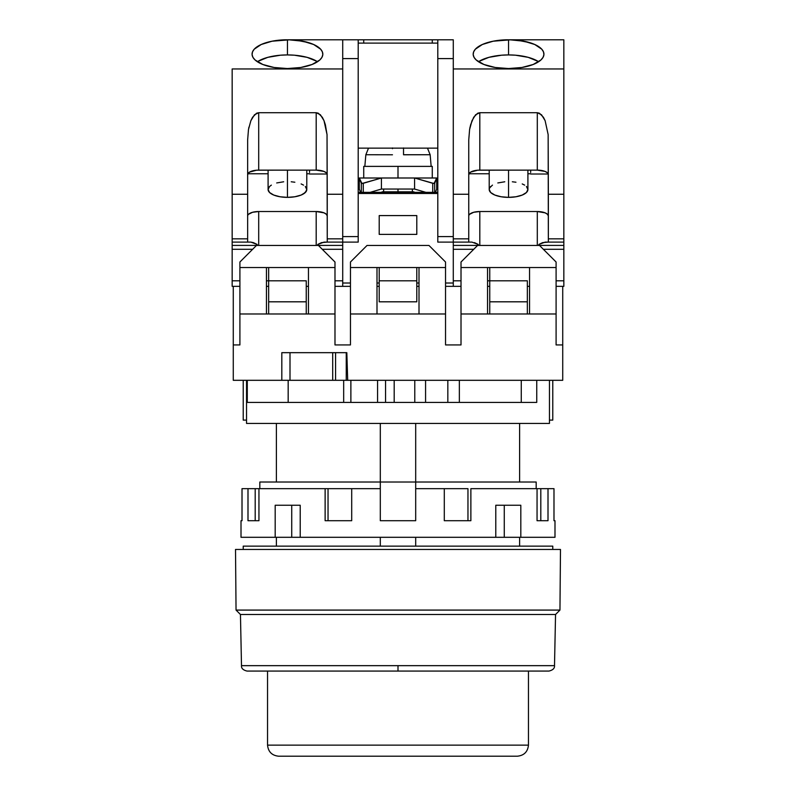 <?xml version="1.0" encoding="UTF-8"?>
<svg xmlns="http://www.w3.org/2000/svg" width="796" height="796" viewBox="0 0 796 796"><rect width="100%" height="100%" fill="white"/><g stroke="black" fill="none" stroke-linecap="round" stroke-linejoin="round"><path stroke-width="1.19" d="M552.782 549.459L552.782 546.146L243.218 546.146L243.218 549.459L243.218 546.146L552.782 546.146L552.782 549.459M519.609 423.432L519.609 482.018L519.609 423.432M519.609 537.3L519.609 546.146L519.609 537.3M235.516 549.459L236.044 610.084L559.956 610.084L560.483 549.459L235.516 549.459L560.483 549.459L559.956 610.084L236.044 610.084L240.452 614.492L555.548 614.492L559.956 610.084L555.548 614.492L240.452 614.492L241.496 665.655L554.504 665.655L555.548 614.492L554.504 665.655L398 665.655L398 671.068L247.029 671.068C243.088 670.103 241.248 668.292 241.496 665.655L240.452 614.492L236.044 610.084L235.516 549.459M528.454 745.146L528.454 671.068L528.454 745.146C527.748 751.812 524.067 755.494 517.4 756.2L278.6 756.2C271.934 755.494 268.252 751.812 267.546 745.146L528.454 745.146L267.546 745.146C268.252 751.812 271.934 755.494 278.6 756.2L517.4 756.2C524.067 755.494 527.748 751.812 528.454 745.146M267.546 671.068L267.546 745.146L267.546 671.068M554.504 665.655C554.752 668.292 552.912 670.103 548.971 671.068L398 671.068L548.971 671.068L398 671.068L398 665.655L241.496 665.655M398 671.068L247.029 671.068L398 671.068M467.958 520.713L467.958 488.654L444.297 488.654L444.297 520.713L467.958 520.713L467.958 488.654L415.691 488.654L415.691 482.018L536.176 482.018L536.176 488.654L536.176 482.018L415.691 482.018L415.691 423.432L415.691 482.018L380.309 482.018L380.309 423.432L380.309 482.018L259.824 482.018L259.824 488.654L259.824 482.018L380.309 482.018L380.309 488.654L351.703 488.654L351.703 520.713L325.126 520.713L325.126 488.654L258.949 488.654L258.949 520.713L247.994 520.713L247.994 488.654L242.014 488.654L242.014 520.713L241.009 520.713L241.009 537.3L275.187 537.3L275.187 505.241L300.211 505.241L300.211 537.3L495.789 537.3L495.789 505.241L520.813 505.241L520.813 537.3L554.991 537.3L554.991 520.713L553.986 520.713L553.986 488.654L548.006 488.654L548.006 520.713L537.051 520.713L537.051 488.654L470.874 488.654L470.874 520.713L444.297 520.713L444.297 488.654L415.691 488.654L415.691 520.713L380.309 520.713L380.309 482.018L415.691 482.018L415.691 520.713L380.309 520.713L380.309 488.654L328.042 488.654L328.042 520.713L328.042 488.654L325.126 488.654L325.126 520.713L351.703 520.713L328.042 520.713M415.691 537.3L415.691 546.146L415.691 537.3M380.309 546.146L380.309 537.3L380.309 546.146M247.417 402.418L414.776 402.418L414.776 380.309L435.213 380.309L425.571 380.309L425.571 402.418L414.776 402.418L536.743 402.418L425.571 402.418L425.571 380.309L394.189 380.309L414.776 380.309L414.776 402.418L394.189 402.418L394.189 380.309L350.877 380.309L350.877 402.418L377.563 402.418L377.563 380.309L385.553 380.309L385.553 402.418L385.553 380.309L394.189 380.309L394.189 402.418L377.563 402.418L377.563 380.309L343.673 380.309L343.673 402.418L350.877 402.418L350.877 380.309L343.673 380.309L343.673 402.418L288.172 402.418L288.172 380.309L343.673 380.309L233.268 380.309L233.268 344.937L239.904 344.937L233.268 344.937L233.268 286.341L233.268 380.309L247.287 380.309L247.287 402.418L288.172 402.418L288.172 380.309L247.417 380.309M281.824 380.309L281.824 352.668L290.003 352.668L290.003 380.309L290.003 352.668L346.25 352.668L346.25 380.309L346.25 352.668L346.827 352.668L347.693 380.309L346.827 352.668L335.574 352.668L335.574 380.309L335.574 352.668L332.698 352.668L332.698 380.309L332.698 352.668L282.202 352.668M428.954 245.437L367.046 245.437L350.459 262.013L350.459 267.546L419.004 267.546L350.459 267.546L350.459 344.937L334.987 344.937L350.459 344.937L350.459 313.982L376.996 313.982L376.996 267.546L376.996 313.982L419.004 313.982L419.004 267.546L445.541 267.546L445.541 262.013L428.954 245.437L367.046 245.437L350.459 262.013L350.459 313.982L445.541 313.982L445.541 267.546L419.004 267.546L419.004 313.982L445.541 313.982L445.541 344.937L461.013 344.937L445.541 344.937L445.541 262.013L428.954 245.437M539.509 245.437L477.6 245.437L461.013 262.013L461.013 267.546L556.096 267.546L556.096 262.013L539.509 245.437L477.6 245.437L461.013 262.013L461.013 344.937L461.013 313.982L487.55 313.982L487.55 267.546L529.559 267.546L529.559 313.982L529.559 267.546L556.096 267.546L556.096 313.982L556.096 262.013L539.509 245.437M318.4 245.437L256.491 245.437L239.904 262.013L239.904 267.546L334.987 267.546L334.987 262.013L318.4 245.437L256.491 245.437L239.904 262.013L239.904 344.937L239.904 313.982L266.441 313.982L266.441 267.546L308.45 267.546L308.45 313.982L308.45 267.546L334.987 267.546L334.987 313.982L334.987 262.013L318.4 245.437M246.541 423.432L246.541 380.309L246.541 423.432L549.459 423.432L549.459 380.309L549.459 423.432L246.541 423.432M246.541 420.109L243.218 420.109L243.218 380.309L243.218 420.109L246.541 420.109M459.352 380.309L459.352 402.418L459.352 380.309M447.83 402.418L447.83 380.309L447.83 402.418M521.271 380.309L521.271 402.418L521.271 380.309M536.743 380.309L536.743 402.418L536.743 380.309M552.782 420.109L549.459 420.109L552.782 420.109L552.782 380.309L552.782 420.109M461.013 267.546L461.013 313.982L487.55 313.982L487.55 267.546L461.013 267.546M529.559 313.982L487.55 313.982L556.096 313.982L556.096 344.937L562.732 344.937L556.096 344.937L556.096 313.982L529.559 313.982M239.904 267.546L239.904 313.982L266.441 313.982L266.441 267.546L239.904 267.546M308.45 313.982L266.441 313.982L334.987 313.982L334.987 344.937L334.987 313.982L308.45 313.982M562.732 344.937L562.732 380.309L435.213 380.309L562.732 380.309L562.732 286.341L562.732 344.937M538.633 61.73A35.382 14.388 0 0 0 508.554 54.924L508.554 39.8L510.853 39.8A35.382 14.388 180 0 1 543.937 54.158A35.382 14.388 180 0 1 508.554 68.546A35.382 14.388 180 0 1 473.182 54.158A35.382 14.388 180 0 1 506.256 39.8L508.554 39.8L508.554 54.924A35.382 14.388 0 0 0 478.476 61.73M527.529 191.03L526.435 192.503L522.236 195.06L515.957 196.761L508.554 197.368A19.343 7.87 0 0 0 527.907 189.498L526.435 192.503L522.236 195.06L515.957 196.761L508.554 197.368L508.554 170.125L508.554 197.368L501.152 196.761L494.873 195.06L490.684 192.503L489.212 189.498A19.343 7.87 0 0 0 508.554 197.368L504.783 197.209M470.048 127.131L469.809 128.305M530.663 170.125L530.663 172.434M527.35 280.809L527.35 301.813L489.759 301.813L489.759 280.809L527.35 280.809L527.35 301.813L489.759 301.813L489.759 313.982L489.759 280.809L527.35 280.809M489.759 267.546L489.759 280.809L487.55 280.809L489.759 280.809L489.759 267.546M527.35 313.982L527.35 301.813L527.35 313.982M537.967 61.312L528.206 57.342L515.46 55.193L508.554 54.924L501.649 55.193L488.903 57.342L479.142 61.312M548.255 174.016L530.663 174.016L548.255 174.016M530.663 173.757L527.907 173.757L530.663 173.757M489.212 173.757L468.963 173.757L489.212 173.757M563.837 242.113L548.354 242.113L548.354 194.254L563.837 194.254L563.837 238.84L548.354 238.84L563.837 238.84L563.837 242.113L563.837 68.953L453.282 68.953L563.837 68.953L563.837 39.8L510.853 39.8L563.837 39.8L563.837 194.254L548.354 194.254L548.145 134.594L545.121 120.674L543.439 117.291L539.459 113.231L537.3 112.714L479.809 112.714L477.65 113.231L473.67 117.291L470.615 124.793L469.6 129.489L468.754 139.897L469.6 129.489L471.998 120.674L475.58 114.783L479.809 112.714L537.3 112.714L537.3 170.125A11.054 4.497 0 0 1 548.354 174.613L547.519 172.901L545.121 171.439L537.3 170.125L477.65 170.205L470.615 172.115L468.754 174.613A11.054 4.497 0 0 1 479.809 170.125L479.809 112.714L479.809 170.125L537.3 170.125L537.3 112.714L541.529 114.783L545.121 120.674L548.145 134.594L548.354 242.113L542.653 242.621L538.842 244.442L545.16 242.113L563.837 242.113L563.837 245.397L537.3 245.397L537.3 211.527A11.054 4.497 180 0 1 548.354 216.024L547.519 214.303L545.121 212.85L546.494 213.527M468.963 215.149L468.754 216.024A11.054 4.497 180 0 1 479.809 211.527L479.809 245.397L453.282 245.397L453.282 242.113L468.754 242.113L468.754 238.84L453.282 238.84L453.282 242.113L468.963 242.113M474.456 242.621L478.267 244.442L471.948 242.113L478.267 244.442M471.948 242.113L469.59 242.113L471.948 242.113M471.998 212.85L469.6 214.303L473.67 212.283L479.809 211.527L537.3 211.527L545.121 212.85M512.325 181.777L515.957 182.224M526.435 186.483L527.907 189.498L527.907 170.125M489.212 170.125L489.212 189.498L489.58 187.956L492.465 185.12M497.808 182.951L504.783 181.777L497.808 182.951M453.282 242.113L437.8 242.113L453.282 242.113L453.282 194.254L468.754 194.254L468.754 238.84L453.282 238.84L453.282 194.254L468.754 194.254L468.754 139.897L468.754 242.113M527.35 286.341L529.559 286.341L527.35 286.341M556.096 286.341L563.837 286.341L563.837 280.809L556.096 280.809L563.837 280.809L563.837 286.341L556.096 286.341M453.282 242.342L453.282 280.809L461.013 280.809L453.282 280.809L453.282 249.287L473.749 249.287L453.282 249.287L453.282 286.341L445.541 286.341L461.013 286.341L453.282 286.341L453.282 283.018L445.541 283.018L453.282 283.018L453.282 245.397L479.809 245.397L479.809 211.527L537.3 211.527L537.3 245.397L563.837 245.397L563.837 249.287L543.36 249.287L563.837 249.287L563.837 280.809L563.837 242.342M487.55 286.341L489.759 286.341L487.55 286.341M510.853 39.8L493.182 41.203L482.346 44.496L475.351 49.193L473.63 51.869L473.192 54.625L474.068 57.372L476.207 59.989L483.948 64.496L495.281 67.501L508.554 68.546L521.828 67.501L533.161 64.496L540.902 59.989L543.041 57.372L543.917 54.625L543.479 51.869L541.768 49.193L534.763 44.496L523.937 41.203L509.938 39.8M437.8 39.8L453.282 39.8L453.282 194.254L453.282 58.596L437.8 58.596L437.8 242.113L437.8 236.591L453.282 236.591L437.8 236.591L437.8 58.596L453.282 58.596L453.282 39.8L437.8 39.8L437.8 58.596L437.8 39.8L363.732 39.8L363.732 43.113L363.732 39.8L361.613 39.8M493.182 41.203L487.371 42.636M475.351 49.193L473.63 51.869M543.479 51.869L541.768 49.193L538.822 46.705M529.738 42.636L517.559 40.248M477.65 211.617L479.809 211.527M501.152 196.761L497.808 196.035M489.58 187.956L490.684 186.483M522.236 183.936L524.644 185.12M317.524 61.73A35.382 14.388 0 0 0 287.446 54.924L287.446 39.8L289.744 39.8A35.382 14.388 180 0 1 322.818 54.158A35.382 14.388 180 0 1 287.446 68.546A35.382 14.388 180 0 1 252.063 54.158A35.382 14.388 180 0 1 285.147 39.8L287.446 39.8L287.446 54.924A35.382 14.388 0 0 0 257.367 61.73M306.42 191.03L303.535 193.866L301.127 195.06L294.848 196.761L287.446 197.368A19.343 7.87 0 0 0 306.788 189.498L305.316 192.503L301.127 195.06L294.848 196.761L287.446 197.368L287.446 170.125L287.446 197.368L280.043 196.761L273.764 195.06L269.565 192.503L268.093 189.498A19.343 7.87 0 0 0 287.446 197.368L283.675 197.209M248.939 127.131L248.7 128.305M309.554 170.125L309.554 172.434M306.241 280.809L306.241 301.813L268.65 301.813L268.65 280.809L306.241 280.809L306.241 301.813L268.65 301.813L268.65 313.982L268.65 280.809L306.241 280.809M268.65 267.546L268.65 280.809L266.441 280.809L268.65 280.809L268.65 267.546M306.241 313.982L306.241 301.813L306.241 313.982M316.858 61.312L307.097 57.342L294.351 55.193L287.446 54.924L280.54 55.193L267.794 57.342L258.033 61.312M327.146 174.016L309.554 174.016L327.146 174.016M309.554 173.757L306.788 173.757L309.554 173.757M268.093 173.757L247.845 173.757L268.093 173.757M434.387 39.8L432.268 39.8L432.268 43.113L432.268 39.8L358.2 39.8L358.2 242.113L342.718 242.113L342.718 238.84L342.718 242.113L358.2 242.113L358.2 236.591L342.718 236.591L358.2 236.591L358.2 58.596L342.718 58.596L358.2 58.596L358.2 39.8L289.744 39.8L342.718 39.8L342.718 194.254L327.246 194.254L327.037 134.594L324.002 120.674L322.33 117.291L318.35 113.231L316.191 112.714L258.7 112.714L256.541 113.231L252.561 117.291L250.879 120.674L248.481 129.489L247.646 139.897L248.481 129.489L250.879 120.674L254.471 114.783L258.7 112.714L316.191 112.714L316.191 170.125A11.054 4.497 0 0 1 327.246 174.613L326.4 172.901L324.002 171.439L316.191 170.125L256.541 170.205L249.506 172.115L247.646 174.613A11.054 4.497 0 0 1 258.7 170.125L258.7 112.714L258.7 170.125L316.191 170.125L316.191 112.714L320.42 114.783L324.002 120.674L325.385 124.793L327.037 134.594L327.246 242.113L321.544 242.621L317.733 244.442L324.052 242.113L342.718 242.113L342.718 245.397L316.191 245.397L316.191 211.527A11.054 4.497 180 0 1 327.246 216.024L326.4 214.303L324.002 212.85L325.385 213.527M247.855 215.149L247.646 216.024A11.054 4.497 180 0 1 258.7 211.527L258.7 245.397L232.163 245.397L232.163 242.113L247.646 242.113L247.646 238.84L232.163 238.84L232.163 242.113L247.855 242.113M253.347 242.621L257.158 244.442L250.839 242.113L253.347 242.621M250.839 242.113L248.471 242.113L250.839 242.113M250.879 212.85L248.481 214.303L252.561 212.283L258.7 211.527L316.191 211.527L324.002 212.85M291.217 181.777L294.848 182.224M305.316 186.483L306.788 189.498L306.788 170.125M268.093 170.125L268.093 189.498L269.565 186.483L271.356 185.12M276.7 182.951L283.675 181.777L276.7 182.951M232.163 242.113L232.163 194.254L247.646 194.254L247.646 238.84L232.163 238.84L232.163 194.254L247.646 194.254L247.646 139.897L247.646 242.113M358.2 39.8L342.718 39.8L342.718 68.953L232.163 68.953L342.718 68.953L342.718 238.84L342.718 194.254L327.246 194.254L327.246 238.84L342.718 238.84L327.246 238.84L327.246 242.113L342.718 242.113M306.241 286.341L308.45 286.341L306.241 286.341M334.987 286.341L342.718 286.341L334.987 286.341M342.718 280.809L334.987 280.809L342.718 280.809L342.718 249.287L322.251 249.287L342.718 249.287L342.718 280.809M232.163 286.341L239.904 286.341L232.163 286.341L232.163 280.809L232.163 286.341M266.441 286.341L268.65 286.341L266.441 286.341M232.163 242.342L232.163 249.287L252.64 249.287L232.163 249.287L232.163 280.809L239.904 280.809L232.163 280.809L232.163 245.397L258.7 245.397L258.7 211.527L316.191 211.527L316.191 245.397L342.718 245.397L342.718 286.341L350.459 286.341L342.718 286.341L342.718 283.018L350.459 283.018L342.718 283.018L342.718 242.342M289.744 39.8L272.063 41.203L261.237 44.496L254.232 49.193L252.521 51.869L252.083 54.625L252.959 57.372L255.098 59.989L262.839 64.496L274.172 67.501L287.446 68.546L300.719 67.501L312.052 64.496L319.793 59.989L321.932 57.372L322.808 54.625L322.37 51.869L320.649 49.193L313.654 44.496L302.818 41.203L288.829 39.8M232.163 68.953L232.163 194.254L232.163 68.953M272.063 41.203L266.262 42.636M254.232 49.193L252.521 51.869M322.37 51.869L320.649 49.193L317.713 46.705M308.629 42.636L296.45 40.248M256.541 211.617L258.7 211.527M280.043 196.761L276.7 196.035M268.471 187.956L269.565 186.483M301.127 183.936L303.535 185.12M444.297 520.713L470.874 520.713L470.874 488.654L537.051 488.654L537.051 520.713L548.006 520.713L548.006 488.654L537.051 488.654L540.802 488.654L540.802 520.713L540.802 488.654L553.986 488.654L553.986 520.713L554.991 520.713L554.991 537.3L504.266 537.3L504.266 505.241L504.266 537.3L520.813 537.3L520.813 505.241L495.789 505.241L495.789 537.3L504.266 537.3L291.734 537.3L291.734 505.241L291.734 537.3L241.009 537.3L241.009 520.713L242.014 520.713L242.014 488.654L255.198 488.654L255.198 520.713L255.198 488.654L247.994 488.654L247.994 520.713L258.949 520.713L258.949 488.654L255.198 488.654L351.703 488.654L351.703 520.713M300.211 537.3L300.211 505.241L275.187 505.241L275.187 537.3L291.734 537.3M414.716 192.363L413.751 191.816L382.249 191.816L381.284 192.363L382.249 191.816L398 191.816L398 189.05L398 191.816L413.751 191.816L414.716 192.363M363.732 166.384L432.268 166.384L398 166.384L398 177.996L398 166.384L363.732 166.384L363.732 177.996M392.468 154.782L365.852 154.732L364.837 166.384L365.852 154.732L392.468 154.782M403.532 147.947L403.532 154.782L430.148 154.732L403.532 154.732L403.532 148.673M431.163 166.384L430.148 154.732L427.482 148.146L430.148 154.732L431.163 166.384M392.468 148.673L392.468 147.947M434.676 183.299L436.696 177.996L414.587 177.996L434.049 183.518L436.696 177.996L381.413 177.996L361.951 183.518L359.304 177.996L381.413 177.996L359.304 177.996L359.304 189.05L359.304 177.996L361.324 183.299L361.324 192.363L361.324 183.299L363.275 183.299L363.275 192.363L363.275 183.299L381.413 177.996L414.587 177.996L414.587 189.05L381.413 189.05L381.413 177.996L381.413 189.05L370.07 192.363L381.413 189.05L414.587 189.05L414.587 177.996L432.725 183.299L432.725 192.363L432.725 183.299L434.676 183.299L434.676 192.363L434.676 183.299M436.696 177.996L436.696 189.05L435.432 192.363L436.696 189.05L436.696 177.996M416.796 301.813L416.796 280.809L379.204 280.809L379.204 301.813L416.796 301.813L379.204 301.813L379.204 280.809L416.796 280.809L416.796 267.546L416.796 301.813M379.204 267.546L379.204 280.809L379.204 267.546M358.2 148.146L437.8 148.146L358.2 148.146M358.2 192.363L437.8 192.363L358.2 192.363M359.304 189.05L360.568 192.363L359.304 189.05M425.93 192.363L414.587 189.05L425.93 192.363M416.796 286.341L419.004 286.341L416.796 286.341M419.004 283.018L416.796 283.018L419.004 283.018M437.8 193.468L358.2 193.468L437.8 193.468M376.996 286.341L379.204 286.341L376.996 286.341M379.204 283.018L376.996 283.018L379.204 283.018M379.204 234.382L379.204 215.587L416.796 215.587L416.796 234.382L416.796 215.587L379.204 215.587L379.204 234.382L416.796 234.382L379.204 234.382M437.8 43.113L358.2 43.113L437.8 43.113M276.391 423.432L276.391 482.018M276.391 537.3L276.391 546.146M412.368 191.816L412.368 189.05M432.268 166.384L432.268 177.996M368.518 148.146L365.852 154.732M383.632 191.816L383.632 189.05"/></g></svg>
